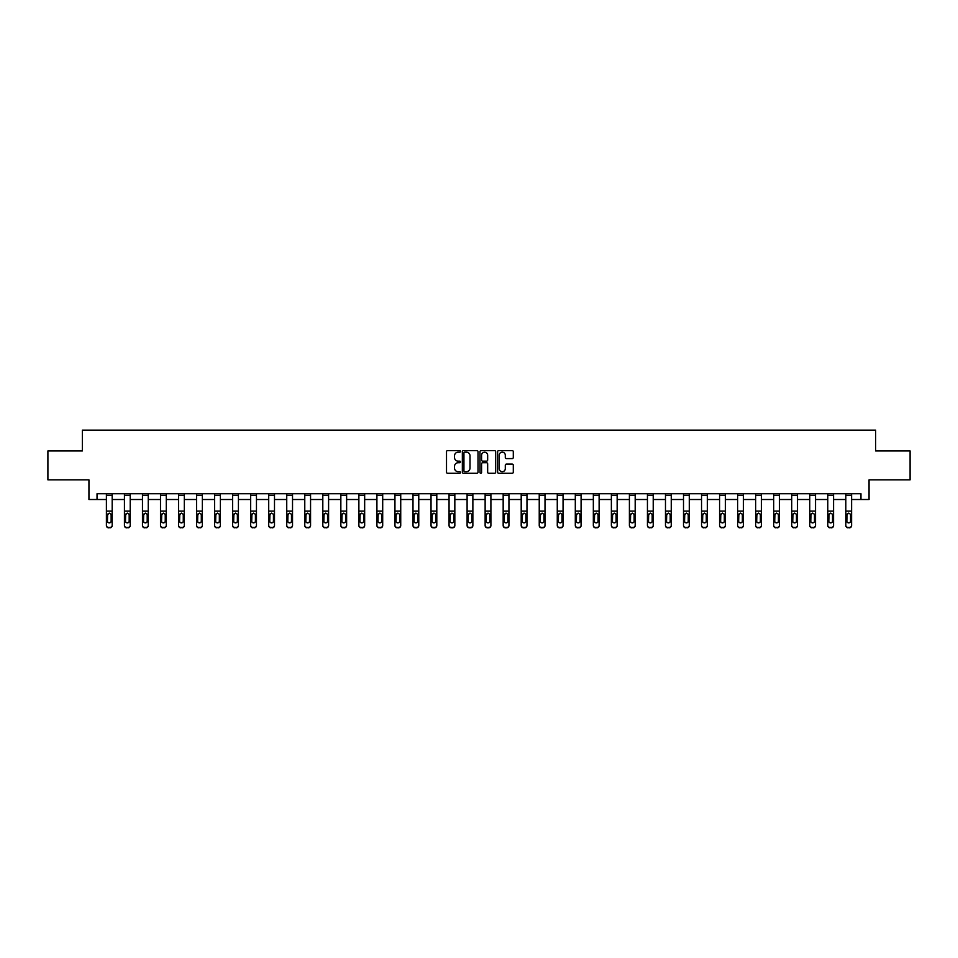 <?xml version="1.0" encoding="UTF-8"?>
<svg xmlns="http://www.w3.org/2000/svg" width="958" height="958" viewBox="0 0 958 958"><rect width="100%" height="100%" fill="white"/><g stroke="black" fill="none" stroke-linecap="round" stroke-linejoin="round"><path stroke-width="1.44" d="M460.499 451.386A0.79 0.79 0 0 0 459.708 450.583L447.649 450.583A1.138 1.138 0 0 0 446.512 451.721L446.512 472.15A1.138 1.138 0 0 0 447.649 473.288L459.708 473.288A0.79 0.79 0 0 0 460.499 472.486A0.79 0.79 0 0 0 459.708 471.695L458.152 471.695A3.628 3.628 0 0 1 454.523 468.067L454.523 466.366A3.628 3.628 0 0 1 458.152 462.726L459.708 462.726A0.79 0.79 0 0 0 460.499 461.936A0.79 0.79 0 0 0 459.708 461.145L458.152 461.145A3.628 3.628 0 0 1 454.523 457.505L454.523 455.804A3.628 3.628 0 0 1 458.152 452.176L459.708 452.176A0.79 0.79 0 0 0 460.499 451.386M512.159 458.595A1.138 1.138 0 0 0 513.296 457.457L513.296 451.721A1.138 1.138 0 0 0 512.159 450.583L498.771 450.583A1.138 1.138 0 0 0 497.633 451.721L497.633 472.15A1.138 1.138 0 0 0 498.771 473.288L512.159 473.288A1.138 1.138 0 0 0 513.296 472.15L513.296 465.229A1.138 1.138 0 0 0 512.159 464.091L506.435 464.091A1.138 1.138 0 0 0 505.297 465.229L505.297 468.666A3.03 3.03 0 0 1 502.267 471.695A3.03 3.03 0 0 1 499.226 468.666L499.226 455.218A3.03 3.03 0 0 1 502.267 452.176A3.03 3.03 0 0 1 505.297 455.218L505.297 457.457A1.138 1.138 0 0 0 506.435 458.595L512.159 458.595M97.033 499.513L97.033 493.729L860.967 493.729L860.967 499.513L869.062 499.513L869.062 479.85L910.1 479.85L910.1 450.955L875.648 450.955L875.648 430.142L82.352 430.142L82.352 450.955L47.9 450.955L47.9 479.85L88.938 479.85L88.938 499.513L106.398 499.513M478.006 451.721A1.138 1.138 0 0 0 476.868 450.583L463.48 450.583A1.138 1.138 0 0 0 462.343 451.721L462.343 472.15A1.138 1.138 0 0 0 463.48 473.288L476.868 473.288A1.138 1.138 0 0 0 478.006 472.15L478.006 451.721M481.132 450.583L494.52 450.583A1.138 1.138 0 0 1 495.657 451.721L495.657 472.15A1.138 1.138 0 0 1 494.52 473.288L488.784 473.288A1.138 1.138 0 0 1 487.658 472.15L487.658 463.864A1.138 1.138 0 0 0 486.52 462.726L482.712 462.726A1.138 1.138 0 0 0 481.587 463.864L481.587 472.486A0.79 0.79 0 0 1 480.784 473.288A0.79 0.79 0 0 1 479.994 472.486L479.994 451.721A1.138 1.138 0 0 1 481.132 450.583M112.182 499.513L124.432 499.513M130.216 499.513L142.467 499.513M148.25 499.513L160.501 499.513M166.285 499.513L178.535 499.513M184.319 499.513L196.57 499.513M202.354 499.513L214.604 499.513M220.388 499.513L232.638 499.513M238.422 499.513L250.673 499.513M256.457 499.513L268.707 499.513M274.491 499.513L286.741 499.513M292.525 499.513L304.776 499.513M310.56 499.513L322.81 499.513M328.594 499.513L340.844 499.513M346.628 499.513L358.879 499.513M364.663 499.513L376.913 499.513M382.697 499.513L394.947 499.513M400.731 499.513L412.994 499.513M418.766 499.513L431.028 499.513M436.8 499.513L449.062 499.513M454.834 499.513L467.097 499.513M472.869 499.513L485.131 499.513M490.903 499.513L503.166 499.513M508.938 499.513L521.2 499.513M526.972 499.513L539.234 499.513M545.006 499.513L557.269 499.513M563.053 499.513L575.303 499.513M581.087 499.513L593.337 499.513M599.121 499.513L611.372 499.513M617.156 499.513L629.406 499.513M635.19 499.513L647.44 499.513M653.224 499.513L665.475 499.513M671.259 499.513L683.509 499.513M689.293 499.513L701.543 499.513M707.327 499.513L719.578 499.513M725.362 499.513L737.612 499.513M743.396 499.513L755.646 499.513M761.43 499.513L773.681 499.513M779.465 499.513L791.715 499.513M797.499 499.513L809.75 499.513M815.533 499.513L827.784 499.513M833.568 499.513L845.818 499.513M851.602 499.513L860.967 499.513M464.726 452.176A0.79 0.79 0 0 0 463.935 452.966L463.935 470.905A0.79 0.79 0 0 0 464.726 471.695L466.378 471.695A3.628 3.628 0 0 0 470.007 468.067L470.007 455.804A3.628 3.628 0 0 0 466.378 452.176L464.726 452.176M487.658 455.266A3.03 3.03 0 0 0 484.616 452.236A3.03 3.03 0 0 0 481.587 455.266L481.587 460.008A1.138 1.138 0 0 0 482.712 461.145L486.52 461.145A1.138 1.138 0 0 0 487.658 460.008L487.658 455.266M106.398 514.494L106.398 525.2A2.311 2.299 -0 0 0 108.709 527.499L109.871 527.499A2.311 2.299 -0 0 0 112.182 525.2L112.182 525.559A2.311 2.299 180 0 1 109.871 527.858L109.871 527.499M111.14 521.068L111.14 514.985L111.14 521.068A1.844 1.832 180 0 1 109.284 522.9A1.844 1.832 180 0 0 111.14 521.068M107.44 521.427L107.44 521.068A1.844 1.832 180 0 0 109.284 522.9M107.44 521.068L107.643 514.135L109.284 513.117L110.936 514.135L109.284 513.117L107.44 514.841M106.398 525.2L106.398 493.753L112.182 493.753L112.182 525.2M108.709 527.499L109.871 527.858M108.709 527.858A2.311 2.299 180 0 1 106.398 525.559M112.182 514.135L110.936 514.135L111.14 514.985M124.432 514.494L124.432 525.2A2.311 2.299 -0 0 0 126.743 527.499L127.905 527.499A2.311 2.299 -0 0 0 130.216 525.2L130.216 525.559A2.311 2.299 180 0 1 127.905 527.858L127.905 527.499M129.174 521.068L129.174 514.985L129.174 521.068A1.844 1.832 180 0 1 127.318 522.9A1.844 1.832 180 0 0 129.174 521.068M125.474 521.427L125.474 521.068A1.844 1.832 180 0 0 127.318 522.9M125.474 521.068L125.678 514.135L127.318 513.117L128.971 514.135L127.318 513.117L125.474 514.841M142.467 514.494L142.467 525.2A2.311 2.299 -0 0 0 144.778 527.499L145.939 527.499A2.311 2.299 -0 0 0 148.25 525.2L148.25 525.559A2.311 2.299 180 0 1 145.939 527.858L145.939 527.499M147.209 521.068L147.209 514.985L147.209 521.068A1.844 1.832 180 0 1 145.353 522.9A1.844 1.832 180 0 0 147.209 521.068M143.508 521.427L143.508 521.068A1.844 1.832 180 0 0 145.353 522.9M143.508 521.068L143.712 514.135L145.353 513.117L147.005 514.135L145.353 513.117L143.508 514.841M124.432 525.2L124.432 493.753L130.216 493.753L130.216 525.2M126.743 527.499L127.905 527.858M126.743 527.858A2.311 2.299 180 0 1 124.432 525.559M130.216 514.135L128.971 514.135L129.174 514.985M142.467 525.2L142.467 493.753L148.25 493.753L148.25 525.2M144.778 527.499L145.939 527.858M144.778 527.858A2.311 2.299 180 0 1 142.467 525.559M148.25 514.135L147.005 514.135L147.209 514.985M160.501 514.494L160.501 525.2A2.311 2.299 -0 0 0 162.812 527.499L163.974 527.499A2.311 2.299 -0 0 0 166.285 525.2L166.285 525.559A2.311 2.299 180 0 1 163.974 527.858L163.974 527.499M165.243 521.068L165.243 514.985L165.243 521.068A1.844 1.832 180 0 1 163.387 522.9A1.844 1.832 180 0 0 165.243 521.068M161.543 521.427L161.543 521.068A1.844 1.832 180 0 0 163.387 522.9M161.543 521.068L161.746 514.135L163.387 513.117L165.039 514.135L163.387 513.117L161.543 514.841M178.535 514.494L178.535 525.2A2.311 2.299 -0 0 0 180.846 527.499L182.008 527.499A2.311 2.299 -0 0 0 184.319 525.2L184.319 525.559A2.311 2.299 180 0 1 182.008 527.858L182.008 527.499M183.277 521.068L183.277 514.985L183.277 521.068A1.844 1.832 180 0 1 181.421 522.9A1.844 1.832 180 0 0 183.277 521.068M179.577 521.427L179.577 521.068A1.844 1.832 180 0 0 181.421 522.9M179.577 521.068L179.781 514.135L181.421 513.117L183.074 514.135L181.421 513.117L179.577 514.841M196.57 514.494L196.57 525.2A2.311 2.299 -0 0 0 198.881 527.499L200.042 527.499A2.311 2.299 -0 0 0 202.354 525.2L202.354 525.559A2.311 2.299 180 0 1 200.042 527.858L200.042 527.499M201.312 521.068L201.312 514.985L201.312 521.068A1.844 1.832 180 0 1 199.456 522.9A1.844 1.832 180 0 0 201.312 521.068M197.611 521.427L197.611 521.068A1.844 1.832 180 0 0 199.456 522.9M197.611 521.068L197.815 514.135L199.456 513.117L201.108 514.135L199.456 513.117L197.611 514.841M160.501 525.2L160.501 493.753L166.285 493.753L166.285 525.2M162.812 527.499L163.974 527.858M162.812 527.858A2.311 2.299 180 0 1 160.501 525.559M166.285 514.135L165.039 514.135L165.243 514.985M178.535 525.2L178.535 493.753L184.319 493.753L184.319 525.2M180.846 527.499L182.008 527.858M180.846 527.858A2.311 2.299 180 0 1 178.535 525.559M184.319 514.135L183.074 514.135L183.277 514.985M196.57 525.2L196.57 493.753L202.354 493.753L202.354 525.2M198.881 527.499L200.042 527.858M198.881 527.858A2.311 2.299 180 0 1 196.57 525.559M202.354 514.135L201.108 514.135L201.312 514.985M214.604 514.494L214.604 525.2A2.311 2.299 -0 0 0 216.915 527.499L218.077 527.499A2.311 2.299 -0 0 0 220.388 525.2L220.388 525.559A2.311 2.299 180 0 1 218.077 527.858L218.077 527.499M219.346 521.068L219.346 514.985L219.346 521.068A1.844 1.832 180 0 1 217.502 522.9A1.844 1.832 180 0 0 219.346 521.068M215.646 521.427L215.646 521.068A1.844 1.832 180 0 0 217.502 522.9M215.646 521.068L215.849 514.135L217.502 513.117L219.143 514.135L217.502 513.117L215.646 514.841M214.604 525.2L214.604 493.753L220.388 493.753L220.388 525.2M216.915 527.499L218.077 527.858M216.915 527.858A2.311 2.299 180 0 1 214.604 525.559M220.388 514.135L219.143 514.135L219.346 514.985M232.638 514.494L232.638 525.2A2.311 2.299 -0 0 0 234.95 527.499L236.111 527.499A2.311 2.299 -0 0 0 238.422 525.2L238.422 525.559A2.311 2.299 180 0 1 236.111 527.858L236.111 527.499M237.38 521.068L237.38 514.985L237.38 521.068A1.844 1.832 180 0 1 235.536 522.9A1.844 1.832 180 0 0 237.38 521.068M233.68 521.427L233.68 521.068A1.844 1.832 180 0 0 235.536 522.9M233.68 521.068L233.884 514.135L235.536 513.117L237.177 514.135L235.536 513.117L233.68 514.841M232.638 525.2L232.638 493.753L238.422 493.753L238.422 525.2M234.95 527.499L236.111 527.858M234.95 527.858A2.311 2.299 180 0 1 232.638 525.559M238.422 514.135L237.177 514.135L237.38 514.985M250.673 514.494L250.673 525.2A2.311 2.299 -0 0 0 252.984 527.499L254.145 527.499A2.311 2.299 -0 0 0 256.457 525.2L256.457 525.559A2.311 2.299 180 0 1 254.145 527.858L254.145 527.499M255.415 521.068L255.415 514.985L255.415 521.068A1.844 1.832 180 0 1 253.571 522.9A1.844 1.832 180 0 0 255.415 521.068M251.714 521.427L251.714 521.068A1.844 1.832 180 0 0 253.571 522.9M251.714 521.068L251.918 514.135L253.571 513.117L255.211 514.135L253.571 513.117L251.714 514.841M250.673 525.2L250.673 493.753L256.457 493.753L256.457 525.2M252.984 527.499L254.145 527.858M252.984 527.858A2.311 2.299 180 0 1 250.673 525.559M256.457 514.135L255.211 514.135L255.415 514.985M268.707 514.494L268.707 525.2A2.311 2.299 -0 0 0 271.018 527.499L272.18 527.499A2.311 2.299 -0 0 0 274.491 525.2L274.491 525.559A2.311 2.299 180 0 1 272.18 527.858L272.18 527.499M273.449 521.068L273.449 514.985L273.449 521.068A1.844 1.832 180 0 1 271.605 522.9A1.844 1.832 180 0 0 273.449 521.068M269.749 521.427L269.749 521.068A1.844 1.832 180 0 0 271.605 522.9M269.749 521.068L269.952 514.135L271.605 513.117L273.246 514.135L271.605 513.117L269.749 514.841M268.707 525.2L268.707 493.753L274.491 493.753L274.491 525.2M271.018 527.499L272.18 527.858M271.018 527.858A2.311 2.299 180 0 1 268.707 525.559M274.491 514.135L273.246 514.135L273.449 514.985M286.741 514.494L286.741 525.2A2.311 2.299 -0 0 0 289.053 527.499L290.214 527.499A2.311 2.299 -0 0 0 292.525 525.2L292.525 525.559A2.311 2.299 180 0 1 290.214 527.858L290.214 527.499M291.483 521.068L291.483 514.985L291.483 521.068A1.844 1.832 180 0 1 289.639 522.9A1.844 1.832 180 0 0 291.483 521.068M287.783 521.427L287.783 521.068A1.844 1.832 180 0 0 289.639 522.9M287.783 521.068L287.987 514.135L289.639 513.117L291.28 514.135L289.639 513.117L287.783 514.841M286.741 525.2L286.741 493.753L292.525 493.753L292.525 525.2M289.053 527.499L290.214 527.858M289.053 527.858A2.311 2.299 180 0 1 286.741 525.559M292.525 514.135L291.28 514.135L291.483 514.985M304.776 514.494L304.776 525.2A2.311 2.299 -0 0 0 307.087 527.499L308.248 527.499A2.311 2.299 -0 0 0 310.56 525.2L310.56 525.559A2.311 2.299 180 0 1 308.248 527.858L308.248 527.499M309.518 521.068L309.518 514.985L309.518 521.068A1.844 1.832 180 0 1 307.674 522.9A1.844 1.832 180 0 0 309.518 521.068M305.818 521.427L305.818 521.068A1.844 1.832 180 0 0 307.674 522.9M305.818 521.068L306.021 514.135L307.674 513.117L309.314 514.135L307.674 513.117L305.818 514.841M304.776 525.2L304.776 493.753L310.56 493.753L310.56 525.2M307.087 527.499L308.248 527.858M307.087 527.858A2.311 2.299 180 0 1 304.776 525.559M310.56 514.135L309.314 514.135L309.518 514.985M322.81 514.494L322.81 525.2A2.311 2.299 -0 0 0 325.121 527.499L326.283 527.499A2.311 2.299 -0 0 0 328.594 525.2L328.594 525.559A2.311 2.299 180 0 1 326.283 527.858L326.283 527.499M327.552 521.068L327.552 514.985L327.552 521.068A1.844 1.832 180 0 1 325.708 522.9A1.844 1.832 180 0 0 327.552 521.068M323.852 521.427L323.852 521.068A1.844 1.832 180 0 0 325.708 522.9M323.852 521.068L324.055 514.135L325.708 513.117L327.349 514.135L325.708 513.117L323.852 514.841M322.81 525.2L322.81 493.753L328.594 493.753L328.594 525.2M325.121 527.499L326.283 527.858M325.121 527.858A2.311 2.299 180 0 1 322.81 525.559M328.594 514.135L327.349 514.135L327.552 514.985M340.844 514.494L340.844 525.2A2.311 2.299 -0 0 0 343.156 527.499L344.317 527.499A2.311 2.299 -0 0 0 346.628 525.2L346.628 525.559A2.311 2.299 180 0 1 344.317 527.858L344.317 527.499M345.587 521.068L345.587 514.985L345.587 521.068A1.844 1.832 180 0 1 343.742 522.9A1.844 1.832 180 0 0 345.587 521.068M341.886 521.427L341.886 521.068A1.844 1.832 180 0 0 343.742 522.9M341.886 521.068L342.09 514.135L343.742 513.117L345.383 514.135L343.742 513.117L341.886 514.841M340.844 525.2L340.844 493.753L346.628 493.753L346.628 525.2M343.156 527.499L344.317 527.858M343.156 527.858A2.311 2.299 180 0 1 340.844 525.559M346.628 514.135L345.383 514.135L345.587 514.985M358.879 514.494L358.879 525.2A2.311 2.299 -0 0 0 361.202 527.499L362.352 527.499A2.311 2.299 -0 0 0 364.663 525.2L364.663 525.559A2.311 2.299 180 0 1 362.352 527.858L362.352 527.499M363.621 521.068L363.621 514.985L363.621 521.068A1.844 1.832 180 0 1 361.777 522.9A1.844 1.832 180 0 0 363.621 521.068M359.921 521.427L359.921 521.068A1.844 1.832 180 0 0 361.777 522.9M359.921 521.068L360.124 514.135L361.777 513.117L363.417 514.135L361.777 513.117L359.921 514.841M358.879 525.2L358.879 493.753L364.663 493.753L364.663 525.2M361.202 527.499L362.352 527.858M361.202 527.858A2.311 2.299 180 0 1 358.879 525.559M364.663 514.135L363.417 514.135L363.621 514.985M376.913 514.494L376.913 525.2A2.311 2.299 -0 0 0 379.236 527.499L380.386 527.499A2.311 2.299 -0 0 0 382.697 525.2L382.697 525.559A2.311 2.299 180 0 1 380.386 527.858L380.386 527.499M381.655 521.068L381.655 514.985L381.655 521.068A1.844 1.832 180 0 1 379.811 522.9A1.844 1.832 180 0 0 381.655 521.068M377.955 521.427L377.955 521.068A1.844 1.832 180 0 0 379.811 522.9M377.955 521.068L378.159 514.135L379.811 513.117L381.452 514.135L379.811 513.117L377.955 514.841M376.913 525.2L376.913 493.753L382.697 493.753L382.697 525.2M379.236 527.499L380.386 527.858M379.236 527.858A2.311 2.299 180 0 1 376.913 525.559M382.697 514.135L381.452 514.135L381.655 514.985M394.947 514.494L394.947 525.2A2.311 2.299 -0 0 0 397.271 527.499L398.42 527.499A2.311 2.299 -0 0 0 400.731 525.2L400.731 525.559A2.311 2.299 180 0 1 398.42 527.858L398.42 527.499M399.69 521.068L399.69 514.985L399.69 521.068A1.844 1.832 180 0 1 397.845 522.9A1.844 1.832 180 0 0 399.69 521.068M395.989 521.427L395.989 521.068A1.844 1.832 180 0 0 397.845 522.9M395.989 521.068L396.193 514.135L397.845 513.117L399.486 514.135L397.845 513.117L395.989 514.841M394.947 525.2L394.947 493.753L400.731 493.753L400.731 525.2M397.271 527.499L398.42 527.858M397.271 527.858A2.311 2.299 180 0 1 394.947 525.559M400.731 514.135L399.486 514.135L399.69 514.985M412.994 514.494L412.994 525.2A2.311 2.299 -0 0 0 415.305 527.499L416.455 527.499A2.311 2.299 -0 0 0 418.766 525.2L418.766 525.559A2.311 2.299 180 0 1 416.455 527.858L416.455 527.499M417.724 521.068L417.724 514.985L417.724 521.068A1.844 1.832 180 0 1 415.88 522.9A1.844 1.832 180 0 0 417.724 521.068M414.024 521.427L414.024 521.068A1.844 1.832 180 0 0 415.88 522.9M414.024 521.068L414.239 514.135L415.88 513.117L417.52 514.135L415.88 513.117L414.024 514.841M412.994 525.2L412.994 493.753L418.766 493.753L418.766 525.2M415.305 527.499L416.455 527.858M415.305 527.858A2.311 2.299 180 0 1 412.994 525.559M418.766 514.135L417.52 514.135L417.724 514.985M431.028 514.494L431.028 525.2A2.311 2.299 -0 0 0 433.339 527.499L434.489 527.499A2.311 2.299 -0 0 0 436.8 525.2L436.8 525.559A2.311 2.299 180 0 1 434.489 527.858L434.489 527.499M435.758 521.068L435.758 514.985L435.758 521.068A1.844 1.832 180 0 1 433.914 522.9A1.844 1.832 180 0 0 435.758 521.068M432.058 521.427L432.058 521.068A1.844 1.832 180 0 0 433.914 522.9M432.058 521.068L432.274 514.135L433.914 513.117L435.555 514.135L433.914 513.117L432.058 514.841M431.028 525.2L431.028 493.753L436.8 493.753L436.8 525.2M433.339 527.499L434.489 527.858M433.339 527.858A2.311 2.299 180 0 1 431.028 525.559M436.8 514.135L435.555 514.135L435.758 514.985M449.062 514.494L449.062 525.2A2.311 2.299 -0 0 0 451.374 527.499L452.523 527.499A2.311 2.299 -0 0 0 454.834 525.2L454.834 525.559A2.311 2.299 180 0 1 452.523 527.858L452.523 527.499M453.793 521.068L453.793 514.985L453.793 521.068A1.844 1.832 180 0 1 451.948 522.9A1.844 1.832 180 0 0 453.793 521.068M450.092 521.427L450.092 521.068A1.844 1.832 180 0 0 451.948 522.9M450.092 521.068L450.308 514.135L451.948 513.117L453.589 514.135L451.948 513.117L450.092 514.841M449.062 525.2L449.062 493.753L454.834 493.753L454.834 525.2M451.374 527.499L452.523 527.858M451.374 527.858A2.311 2.299 180 0 1 449.062 525.559M454.834 514.135L453.589 514.135L453.793 514.985M467.097 514.494L467.097 525.2A2.311 2.299 -0 0 0 469.408 527.499L470.558 527.499A2.311 2.299 -0 0 0 472.869 525.2L472.869 525.559A2.311 2.299 180 0 1 470.558 527.858L470.558 527.499M471.827 521.068L471.827 514.985L471.827 521.068A1.844 1.832 180 0 1 469.983 522.9A1.844 1.832 180 0 0 471.827 521.068M468.139 521.427L468.139 521.068A1.844 1.832 180 0 0 469.983 522.9M468.139 521.068L468.342 514.135L469.983 513.117L471.623 514.135L469.983 513.117L468.139 514.841M467.097 525.2L467.097 493.753L472.869 493.753L472.869 525.2M469.408 527.499L470.558 527.858M469.408 527.858A2.311 2.299 180 0 1 467.097 525.559M472.869 514.135L471.623 514.135L471.827 514.985M485.131 514.494L485.131 525.2A2.311 2.299 -0 0 0 487.442 527.499L488.592 527.499A2.311 2.299 -0 0 0 490.903 525.2L490.903 525.559A2.311 2.299 180 0 1 488.592 527.858L488.592 527.499M489.861 521.068L489.861 514.985L489.861 521.068A1.844 1.832 180 0 1 488.017 522.9A1.844 1.832 180 0 0 489.861 521.068M486.173 521.427L486.173 521.068A1.844 1.832 180 0 0 488.017 522.9M486.173 521.068L486.377 514.135L488.017 513.117L489.658 514.135L488.017 513.117L486.173 514.841M485.131 525.2L485.131 493.753L490.903 493.753L490.903 525.2M487.442 527.499L488.592 527.858M487.442 527.858A2.311 2.299 180 0 1 485.131 525.559M490.903 514.135L489.658 514.135L489.861 514.985M503.166 514.494L503.166 525.2A2.311 2.299 -0 0 0 505.477 527.499L506.626 527.499A2.311 2.299 -0 0 0 508.938 525.2L508.938 525.559A2.311 2.299 180 0 1 506.626 527.858L506.626 527.499M507.908 521.068L507.908 514.985L507.908 521.068A1.844 1.832 180 0 1 506.052 522.9A1.844 1.832 180 0 0 507.908 521.068M504.207 521.427L504.207 521.068A1.844 1.832 180 0 0 506.052 522.9M504.207 521.068L504.411 514.135L506.052 513.117L507.692 514.135L506.052 513.117L504.207 514.841M503.166 525.2L503.166 493.753L508.938 493.753L508.938 525.2M505.477 527.499L506.626 527.858M505.477 527.858A2.311 2.299 180 0 1 503.166 525.559M508.938 514.135L507.692 514.135L507.908 514.985M521.2 514.494L521.2 525.2A2.311 2.299 -0 0 0 523.511 527.499L524.661 527.499A2.311 2.299 -0 0 0 526.972 525.2L526.972 525.559A2.311 2.299 180 0 1 524.661 527.858L524.661 527.499M525.942 521.068L525.942 514.985L525.942 521.068A1.844 1.832 180 0 1 524.086 522.9A1.844 1.832 180 0 0 525.942 521.068M522.242 521.427L522.242 521.068A1.844 1.832 180 0 0 524.086 522.9M522.242 521.068L522.445 514.135L524.086 513.117L525.726 514.135L524.086 513.117L522.242 514.841M521.2 525.2L521.2 493.753L526.972 493.753L526.972 525.2M523.511 527.499L524.661 527.858M523.511 527.858A2.311 2.299 180 0 1 521.2 525.559M526.972 514.135L525.726 514.135L525.942 514.985M539.234 514.494L539.234 525.2A2.311 2.299 -0 0 0 541.545 527.499L542.695 527.499A2.311 2.299 -0 0 0 545.006 525.2L545.006 525.559A2.311 2.299 180 0 1 542.695 527.858L542.695 527.499M543.976 521.068L543.976 514.985L543.976 521.068A1.844 1.832 180 0 1 542.12 522.9A1.844 1.832 180 0 0 543.976 521.068M540.276 521.427L540.276 521.068A1.844 1.832 180 0 0 542.12 522.9M540.276 521.068L540.48 514.135L542.12 513.117L543.761 514.135L542.12 513.117L540.276 514.841M539.234 525.2L539.234 493.753L545.006 493.753L545.006 525.2M541.545 527.499L542.695 527.858M541.545 527.858A2.311 2.299 180 0 1 539.234 525.559M545.006 514.135L543.761 514.135L543.976 514.985M557.269 514.494L557.269 525.2A2.311 2.299 -0 0 0 559.58 527.499L560.729 527.499A2.311 2.299 -0 0 0 563.053 525.2L563.053 525.559A2.311 2.299 180 0 1 560.729 527.858L560.729 527.499M562.011 521.068L562.011 514.985L562.011 521.068A1.844 1.832 180 0 1 560.155 522.9A1.844 1.832 180 0 0 562.011 521.068M558.31 521.427L558.31 521.068A1.844 1.832 180 0 0 560.155 522.9M558.31 521.068L558.514 514.135L560.155 513.117L561.807 514.135L560.155 513.117L558.31 514.841M557.269 525.2L557.269 493.753L563.053 493.753L563.053 525.2M559.58 527.499L560.729 527.858M559.58 527.858A2.311 2.299 180 0 1 557.269 525.559M563.053 514.135L561.807 514.135L562.011 514.985M575.303 514.494L575.303 525.2A2.311 2.299 -0 0 0 577.614 527.499L578.764 527.499A2.311 2.299 -0 0 0 581.087 525.2L581.087 525.559A2.311 2.299 180 0 1 578.764 527.858L578.764 527.499M580.045 521.068L580.045 514.985L580.045 521.068A1.844 1.832 180 0 1 578.189 522.9A1.844 1.832 180 0 0 580.045 521.068M576.345 521.427L576.345 521.068A1.844 1.832 180 0 0 578.189 522.9M576.345 521.068L576.548 514.135L578.189 513.117L579.841 514.135L578.189 513.117L576.345 514.841M575.303 525.2L575.303 493.753L581.087 493.753L581.087 525.2M577.614 527.499L578.764 527.858M577.614 527.858A2.311 2.299 180 0 1 575.303 525.559M581.087 514.135L579.841 514.135L580.045 514.985M593.337 514.494L593.337 525.2A2.311 2.299 -0 0 0 595.648 527.499L596.798 527.499A2.311 2.299 -0 0 0 599.121 525.2L599.121 525.559A2.311 2.299 180 0 1 596.798 527.858L596.798 527.499M598.079 521.068L598.079 514.985L598.079 521.068A1.844 1.832 180 0 1 596.223 522.9A1.844 1.832 180 0 0 598.079 521.068M594.379 521.427L594.379 521.068A1.844 1.832 180 0 0 596.223 522.9M594.379 521.068L594.583 514.135L596.223 513.117L597.876 514.135L596.223 513.117L594.379 514.841M593.337 525.2L593.337 493.753L599.121 493.753L599.121 525.2M595.648 527.499L596.798 527.858M595.648 527.858A2.311 2.299 180 0 1 593.337 525.559M599.121 514.135L597.876 514.135L598.079 514.985M611.372 514.494L611.372 525.2A2.311 2.299 -0 0 0 613.683 527.499L614.844 527.499A2.311 2.299 -0 0 0 617.156 525.2L617.156 525.559A2.311 2.299 180 0 1 614.844 527.858L614.844 527.499M616.114 521.068L616.114 514.985L616.114 521.068A1.844 1.832 180 0 1 614.258 522.9A1.844 1.832 180 0 0 616.114 521.068M612.413 521.427L612.413 521.068A1.844 1.832 180 0 0 614.258 522.9M612.413 521.068L612.617 514.135L614.258 513.117L615.91 514.135L614.258 513.117L612.413 514.841M611.372 525.2L611.372 493.753L617.156 493.753L617.156 525.2M613.683 527.499L614.844 527.858M613.683 527.858A2.311 2.299 180 0 1 611.372 525.559M617.156 514.135L615.91 514.135L616.114 514.985M629.406 514.494L629.406 525.2A2.311 2.299 -0 0 0 631.717 527.499L632.879 527.499A2.311 2.299 -0 0 0 635.19 525.2L635.19 525.559A2.311 2.299 180 0 1 632.879 527.858L632.879 527.499M634.148 521.068L634.148 514.985L634.148 521.068A1.844 1.832 180 0 1 632.292 522.9A1.844 1.832 180 0 0 634.148 521.068M630.448 521.427L630.448 521.068A1.844 1.832 180 0 0 632.292 522.9M630.448 521.068L630.651 514.135L632.292 513.117L633.945 514.135L632.292 513.117L630.448 514.841M629.406 525.2L629.406 493.753L635.19 493.753L635.19 525.2M631.717 527.499L632.879 527.858M631.717 527.858A2.311 2.299 180 0 1 629.406 525.559M635.19 514.135L633.945 514.135L634.148 514.985M647.44 514.494L647.44 525.2A2.311 2.299 -0 0 0 649.752 527.499L650.913 527.499A2.311 2.299 -0 0 0 653.224 525.2L653.224 525.559A2.311 2.299 180 0 1 650.913 527.858L650.913 527.499M652.182 521.068L652.182 514.985L652.182 521.068A1.844 1.832 180 0 1 650.326 522.9A1.844 1.832 180 0 0 652.182 521.068M648.482 521.427L648.482 521.068A1.844 1.832 180 0 0 650.326 522.9M648.482 521.068L648.686 514.135L650.326 513.117L651.979 514.135L650.326 513.117L648.482 514.841M647.44 525.2L647.44 493.753L653.224 493.753L653.224 525.2M649.752 527.499L650.913 527.858M649.752 527.858A2.311 2.299 180 0 1 647.44 525.559M653.224 514.135L651.979 514.135L652.182 514.985M665.475 514.494L665.475 525.2A2.311 2.299 -0 0 0 667.786 527.499L668.947 527.499A2.311 2.299 -0 0 0 671.259 525.2L671.259 525.559A2.311 2.299 180 0 1 668.947 527.858L668.947 527.499M670.217 521.068L670.217 514.985L670.217 521.068A1.844 1.832 180 0 1 668.361 522.9A1.844 1.832 180 0 0 670.217 521.068M666.517 521.427L666.517 521.068A1.844 1.832 180 0 0 668.361 522.9M666.517 521.068L666.72 514.135L668.361 513.117L670.013 514.135L668.361 513.117L666.517 514.841M665.475 525.2L665.475 493.753L671.259 493.753L671.259 525.2M667.786 527.499L668.947 527.858M667.786 527.858A2.311 2.299 180 0 1 665.475 525.559M671.259 514.135L670.013 514.135L670.217 514.985M683.509 514.494L683.509 525.2A2.311 2.299 -0 0 0 685.82 527.499L686.982 527.499A2.311 2.299 -0 0 0 689.293 525.2L689.293 525.559A2.311 2.299 180 0 1 686.982 527.858L686.982 527.499M688.251 521.068L688.251 514.985L688.251 521.068A1.844 1.832 180 0 1 686.395 522.9A1.844 1.832 180 0 0 688.251 521.068M684.551 521.427L684.551 521.068A1.844 1.832 180 0 0 686.395 522.9M684.551 521.068L684.754 514.135L686.395 513.117L688.048 514.135L686.395 513.117L684.551 514.841M683.509 525.2L683.509 493.753L689.293 493.753L689.293 525.2M685.82 527.499L686.982 527.858M685.82 527.858A2.311 2.299 180 0 1 683.509 525.559M689.293 514.135L688.048 514.135L688.251 514.985M701.543 514.494L701.543 525.2A2.311 2.299 -0 0 0 703.855 527.499L705.016 527.499A2.311 2.299 -0 0 0 707.327 525.2L707.327 525.559A2.311 2.299 180 0 1 705.016 527.858L705.016 527.499M706.285 521.068L706.285 514.985L706.285 521.068A1.844 1.832 180 0 1 704.429 522.9A1.844 1.832 180 0 0 706.285 521.068M702.585 521.427L702.585 521.068A1.844 1.832 180 0 0 704.429 522.9M702.585 521.068L702.789 514.135L704.429 513.117L706.082 514.135L704.429 513.117L702.585 514.841M701.543 525.2L701.543 493.753L707.327 493.753L707.327 525.2M703.855 527.499L705.016 527.858M703.855 527.858A2.311 2.299 180 0 1 701.543 525.559M707.327 514.135L706.082 514.135L706.285 514.985M719.578 514.494L719.578 525.2A2.311 2.299 -0 0 0 721.889 527.499L723.05 527.499A2.311 2.299 -0 0 0 725.362 525.2L725.362 525.559A2.311 2.299 180 0 1 723.05 527.858L723.05 527.499M724.32 521.068L724.32 514.985L724.32 521.068A1.844 1.832 180 0 1 722.464 522.9A1.844 1.832 180 0 0 724.32 521.068M720.62 521.427L720.62 521.068A1.844 1.832 180 0 0 722.464 522.9M720.62 521.068L720.823 514.135L722.464 513.117L724.116 514.135L722.464 513.117L720.62 514.841M719.578 525.2L719.578 493.753L725.362 493.753L725.362 525.2M721.889 527.499L723.05 527.858M721.889 527.858A2.311 2.299 180 0 1 719.578 525.559M725.362 514.135L724.116 514.135L724.32 514.985M737.612 514.494L737.612 525.2A2.311 2.299 -0 0 0 739.923 527.499L741.085 527.499A2.311 2.299 -0 0 0 743.396 525.2L743.396 525.559A2.311 2.299 180 0 1 741.085 527.858L741.085 527.499M742.354 521.068L742.354 514.985L742.354 521.068A1.844 1.832 180 0 1 740.498 522.9A1.844 1.832 180 0 0 742.354 521.068M738.654 521.427L738.654 521.068A1.844 1.832 180 0 0 740.498 522.9M738.654 521.068L738.857 514.135L740.498 513.117L742.151 514.135L740.498 513.117L738.654 514.841M737.612 525.2L737.612 493.753L743.396 493.753L743.396 525.2M739.923 527.499L741.085 527.858M739.923 527.858A2.311 2.299 180 0 1 737.612 525.559M743.396 514.135L742.151 514.135L742.354 514.985M755.646 514.494L755.646 525.2A2.311 2.299 -0 0 0 757.958 527.499L759.119 527.499A2.311 2.299 -0 0 0 761.43 525.2L761.43 525.559A2.311 2.299 180 0 1 759.119 527.858L759.119 527.499M760.389 521.068L760.389 514.985L760.389 521.068A1.844 1.832 180 0 1 758.544 522.9A1.844 1.832 180 0 0 760.389 521.068M756.688 521.427L756.688 521.068A1.844 1.832 180 0 0 758.544 522.9M756.688 521.068L756.892 514.135L758.544 513.117L760.185 514.135L758.544 513.117L756.688 514.841M755.646 525.2L755.646 493.753L761.43 493.753L761.43 525.2M757.958 527.499L759.119 527.858M757.958 527.858A2.311 2.299 180 0 1 755.646 525.559M761.43 514.135L760.185 514.135L760.389 514.985M773.681 514.494L773.681 525.2A2.311 2.299 -0 0 0 775.992 527.499L777.154 527.499A2.311 2.299 -0 0 0 779.465 525.2L779.465 525.559A2.311 2.299 180 0 1 777.154 527.858L777.154 527.499M778.423 521.068L778.423 514.985L778.423 521.068A1.844 1.832 180 0 1 776.579 522.9A1.844 1.832 180 0 0 778.423 521.068M774.723 521.427L774.723 521.068A1.844 1.832 180 0 0 776.579 522.9M774.723 521.068L774.926 514.135L776.579 513.117L778.219 514.135L776.579 513.117L774.723 514.841M773.681 525.2L773.681 493.753L779.465 493.753L779.465 525.2M775.992 527.499L777.154 527.858M775.992 527.858A2.311 2.299 180 0 1 773.681 525.559M779.465 514.135L778.219 514.135L778.423 514.985M791.715 514.494L791.715 525.2A2.311 2.299 -0 0 0 794.026 527.499L795.188 527.499A2.311 2.299 -0 0 0 797.499 525.2L797.499 525.559A2.311 2.299 180 0 1 795.188 527.858L795.188 527.499M796.457 521.068L796.457 514.985L796.457 521.068A1.844 1.832 180 0 1 794.613 522.9A1.844 1.832 180 0 0 796.457 521.068M792.757 521.427L792.757 521.068A1.844 1.832 180 0 0 794.613 522.9M792.757 521.068L792.961 514.135L794.613 513.117L796.254 514.135L794.613 513.117L792.757 514.841M791.715 525.2L791.715 493.753L797.499 493.753L797.499 525.2M794.026 527.499L795.188 527.858M794.026 527.858A2.311 2.299 180 0 1 791.715 525.559M797.499 514.135L796.254 514.135L796.457 514.985M809.75 514.494L809.75 525.2A2.311 2.299 -0 0 0 812.061 527.499L813.222 527.499A2.311 2.299 -0 0 0 815.533 525.2L815.533 525.559A2.311 2.299 180 0 1 813.222 527.858L813.222 527.499M814.492 521.068L814.492 514.985L814.492 521.068A1.844 1.832 180 0 1 812.647 522.9A1.844 1.832 180 0 0 814.492 521.068M810.791 521.427L810.791 521.068A1.844 1.832 180 0 0 812.647 522.9M810.791 521.068L810.995 514.135L812.647 513.117L814.288 514.135L812.647 513.117L810.791 514.841M809.75 525.2L809.75 493.753L815.533 493.753L815.533 525.2M812.061 527.499L813.222 527.858M812.061 527.858A2.311 2.299 180 0 1 809.75 525.559M815.533 514.135L814.288 514.135L814.492 514.985M827.784 514.494L827.784 525.2A2.311 2.299 -0 0 0 830.095 527.499L831.257 527.499A2.311 2.299 -0 0 0 833.568 525.2L833.568 525.559A2.311 2.299 180 0 1 831.257 527.858L831.257 527.499M832.526 521.068L832.526 514.985L832.526 521.068A1.844 1.832 180 0 1 830.682 522.9A1.844 1.832 180 0 0 832.526 521.068M828.826 521.427L828.826 521.068A1.844 1.832 180 0 0 830.682 522.9M828.826 521.068L829.029 514.135L830.682 513.117L832.322 514.135L830.682 513.117L828.826 514.841M827.784 525.2L827.784 493.753L833.568 493.753L833.568 525.2M830.095 527.499L831.257 527.858M830.095 527.858A2.311 2.299 180 0 1 827.784 525.559M833.568 514.135L832.322 514.135L832.526 514.985M845.818 514.494L845.818 525.2A2.311 2.299 -0 0 0 848.129 527.499L849.291 527.499A2.311 2.299 -0 0 0 851.602 525.2L851.602 525.559A2.311 2.299 180 0 1 849.291 527.858L849.291 527.499M850.56 521.068L850.56 514.985L850.56 521.068A1.844 1.832 180 0 1 848.716 522.9A1.844 1.832 180 0 0 850.56 521.068M846.86 521.427L846.86 521.068A1.844 1.832 180 0 0 848.716 522.9M846.86 521.068L847.064 514.135L848.716 513.117L850.357 514.135L848.716 513.117L846.86 514.841M845.818 525.2L845.818 493.753L851.602 493.753L851.602 525.2M848.129 527.499L849.291 527.858M848.129 527.858A2.311 2.299 180 0 1 845.818 525.559M851.602 514.135L850.357 514.135L850.56 514.985M106.398 514.135L107.643 514.135M106.398 511.141L112.182 511.141M106.398 495.334L112.182 495.334M124.432 514.135L125.678 514.135M124.432 511.141L130.216 511.141M124.432 495.334L130.216 495.334M142.467 514.135L143.712 514.135M142.467 511.141L148.25 511.141M142.467 495.334L148.25 495.334M160.501 514.135L161.746 514.135M160.501 511.141L166.285 511.141M160.501 495.334L166.285 495.334M178.535 514.135L179.781 514.135M178.535 511.141L184.319 511.141M178.535 495.334L184.319 495.334M196.57 514.135L197.815 514.135M196.57 511.141L202.354 511.141M196.57 495.334L202.354 495.334M214.604 514.135L215.849 514.135M214.604 511.141L220.388 511.141M214.604 495.334L220.388 495.334M232.638 514.135L233.884 514.135M232.638 511.141L238.422 511.141M232.638 495.334L238.422 495.334M250.673 514.135L251.918 514.135M250.673 511.141L256.457 511.141M250.673 495.334L256.457 495.334M268.707 514.135L269.952 514.135M268.707 511.141L274.491 511.141M268.707 495.334L274.491 495.334M286.741 514.135L287.987 514.135M286.741 511.141L292.525 511.141M286.741 495.334L292.525 495.334M304.776 514.135L306.021 514.135M304.776 511.141L310.56 511.141M304.776 495.334L310.56 495.334M322.81 514.135L324.055 514.135M322.81 511.141L328.594 511.141M322.81 495.334L328.594 495.334M340.844 514.135L342.09 514.135M340.844 511.141L346.628 511.141M340.844 495.334L346.628 495.334M358.879 514.135L360.124 514.135M358.879 511.141L364.663 511.141M358.879 495.334L364.663 495.334M376.913 514.135L378.159 514.135M376.913 511.141L382.697 511.141M376.913 495.334L382.697 495.334M394.947 514.135L396.193 514.135M394.947 511.141L400.731 511.141M394.947 495.334L400.731 495.334M412.994 514.135L414.239 514.135M412.994 511.141L418.766 511.141M412.994 495.334L418.766 495.334M431.028 514.135L432.274 514.135M431.028 511.141L436.8 511.141M431.028 495.334L436.8 495.334M449.062 514.135L450.308 514.135M449.062 511.141L454.834 511.141M449.062 495.334L454.834 495.334M467.097 514.135L468.342 514.135M467.097 511.141L472.869 511.141M467.097 495.334L472.869 495.334M485.131 514.135L486.377 514.135M485.131 511.141L490.903 511.141M485.131 495.334L490.903 495.334M503.166 514.135L504.411 514.135M503.166 511.141L508.938 511.141M503.166 495.334L508.938 495.334M521.2 514.135L522.445 514.135M521.2 511.141L526.972 511.141M521.2 495.334L526.972 495.334M539.234 514.135L540.48 514.135M539.234 511.141L545.006 511.141M539.234 495.334L545.006 495.334M557.269 514.135L558.514 514.135M557.269 511.141L563.053 511.141M557.269 495.334L563.053 495.334M575.303 514.135L576.548 514.135M575.303 511.141L581.087 511.141M575.303 495.334L581.087 495.334M593.337 514.135L594.583 514.135M593.337 511.141L599.121 511.141M593.337 495.334L599.121 495.334M611.372 514.135L612.617 514.135M611.372 511.141L617.156 511.141M611.372 495.334L617.156 495.334M629.406 514.135L630.651 514.135M629.406 511.141L635.19 511.141M629.406 495.334L635.19 495.334M647.44 514.135L648.686 514.135M647.44 511.141L653.224 511.141M647.44 495.334L653.224 495.334M665.475 514.135L666.72 514.135M665.475 511.141L671.259 511.141M665.475 495.334L671.259 495.334M683.509 514.135L684.754 514.135M683.509 511.141L689.293 511.141M683.509 495.334L689.293 495.334M701.543 514.135L702.789 514.135M701.543 511.141L707.327 511.141M701.543 495.334L707.327 495.334M719.578 514.135L720.823 514.135M719.578 511.141L725.362 511.141M719.578 495.334L725.362 495.334M737.612 514.135L738.857 514.135M737.612 511.141L743.396 511.141M737.612 495.334L743.396 495.334M755.646 514.135L756.892 514.135M755.646 511.141L761.43 511.141M755.646 495.334L761.43 495.334M773.681 514.135L774.926 514.135M773.681 511.141L779.465 511.141M773.681 495.334L779.465 495.334M791.715 514.135L792.961 514.135M791.715 511.141L797.499 511.141M791.715 495.334L797.499 495.334M809.75 514.135L810.995 514.135M809.75 511.141L815.533 511.141M809.75 495.334L815.533 495.334M827.784 514.135L829.029 514.135M827.784 511.141L833.568 511.141M827.784 495.334L833.568 495.334M845.818 514.135L847.064 514.135M845.818 511.141L851.602 511.141M845.818 495.334L851.602 495.334"/></g></svg>
